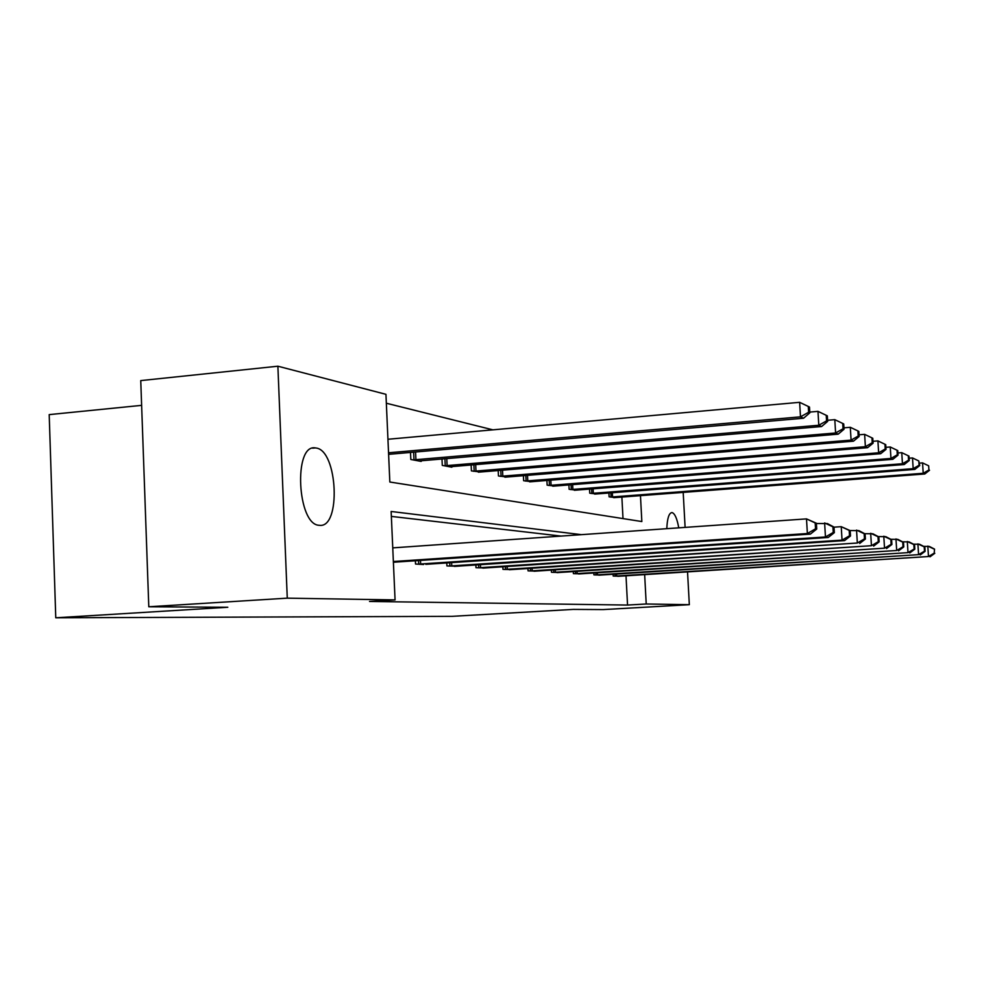 <?xml version="1.0" encoding="UTF-8"?>
<svg xmlns="http://www.w3.org/2000/svg" width="984" height="984" viewBox="0 0 984 984"><rect width="100%" height="100%" fill="white"/><g stroke="black" fill="none" stroke-linecap="round" stroke-linejoin="round"><path stroke-width="1.48" d="M666.795 528.679C667.263 518.297 668.985 512.935 671.961 512.578L672.121 512.602C674.889 513.587 677.103 518.666 678.751 527.842M319.296 525.284C297.242 525.296 293.158 443.636 315.384 447.917L316.073 448.015C337.807 450.315 341.288 528.543 319.443 525.308L319.296 525.284M141.622 405.359L49.2 414.621L55.768 617.792L452.136 616.328L573.303 609.404L603.241 609.588L689.329 604.693L646.217 603.991L644.655 574.644M55.768 617.792L227.808 607.263L148.793 606.771L140.749 380.599L277.882 366.208L385.949 394.326L389.836 482.025L641.839 521.545L640.461 495.616M492.91 429.848L386.343 403.231M683.191 492.369L685.11 527.399M687.545 571.962L689.329 604.693M148.793 606.771L287.267 598.161L277.882 366.208M593.832 572.971L593.93 574.877L600.228 575.074M551.372 570.093L551.483 572.294L558.654 572.516M502.836 566.796L502.959 569.342L511.188 569.588M446.785 562.934L446.921 565.935L456.465 566.218M561.077 536.083L391.361 516.403M581.433 534.656L391.14 511.471L395.064 599.908L369.517 601.458L627.546 605.062L626.009 575.8M415.383 560.757L415.531 564.029L423.575 564.521M475.85 564.939L475.985 567.707L484.829 567.965M527.941 568.506L528.064 570.868L535.726 571.101M573.291 571.581L573.389 573.635L580.105 573.832M613.118 574.262L613.216 576.058L619.133 576.23M627.546 605.062L646.217 603.991M395.064 599.908L287.267 598.161M623.007 518.593L621.876 497.031M615.025 497.56L609.096 496.822L608.887 492.972M596.046 493.956L589.736 493.181L589.527 489.06M575.849 490.118L569.121 489.294L568.9 484.878M554.324 486.034L547.141 485.149L546.907 480.413M531.323 481.668L523.636 480.721L523.39 475.629M506.698 476.982L498.457 475.973L498.199 470.487M480.266 471.963L471.41 470.881L471.127 464.94M451.828 466.551L451.853 467.203L442.283 465.395L441.988 458.938M421.14 460.721L421.177 461.422L410.82 459.466L410.5 452.431M393.354 561.52L807.372 533.525L810.385 534.103L393.391 562.245M392.751 547.879L806.511 518.888L816.376 523.217L815.183 522.947L815.539 528.802L816.72 529.048L816.376 523.217M815.539 528.802L807.372 533.525L806.511 518.888L815.183 522.947M810.385 534.103L816.72 529.048M388.606 454.337L803.534 418.237L800.496 416.847L799.635 402.321L387.942 439.258M808.627 412.259L809.832 412.837L809.488 407.056L808.282 406.453L808.627 412.259L800.496 416.847L388.545 452.788M809.832 412.837L803.534 418.237M799.635 402.321L808.282 406.453M417.868 564.176L825.453 536.969L828.208 537.485L425.801 564.336M816.388 523.525L827.384 523.574L834.001 527.08L832.919 526.834L833.251 532.442L834.334 532.664L834.001 527.08M833.251 532.442L825.453 536.969L824.629 522.947L832.919 526.834M828.208 537.485L834.334 532.664M449.085 566.071L842.046 540.118L844.579 540.597L454.362 566.39M834.001 527.178L841.246 526.674L850.176 530.622L849.18 530.401L849.5 535.776L850.496 535.972L850.176 530.622M849.5 535.776L842.046 540.118L841.246 526.674L849.18 530.401M844.579 540.597L850.496 535.972M418.877 460.979L821.591 426.539L818.799 425.26L817.975 411.361L809.783 412.087M826.572 420.869L827.667 421.398L827.335 415.851L826.24 415.309L826.572 420.869L818.799 425.26L413.157 459.909M827.667 421.398L821.591 426.539M817.975 411.361L826.24 415.309M449.737 466.797L838.171 434.165L835.601 432.985L834.801 419.651L827.593 420.279M843.042 428.766L844.051 429.245L843.719 423.932L842.71 423.44L843.042 428.766L835.601 432.985L444.448 465.801M844.051 429.245L838.171 434.165M834.801 419.651L842.71 423.44M477.978 567.829L857.335 543.02L482.873 568.125M850.041 530.548L858.884 530.634L865.084 533.894L864.161 533.685L864.481 538.851L865.391 539.035L865.084 533.894M864.481 538.851L857.335 543.02L856.547 530.118L864.161 533.685M859.672 543.463L865.391 539.035M478.322 472.185L853.448 441.189L851.086 440.106L850.299 427.29L843.964 427.831M858.208 436.047L859.143 436.49L858.823 431.386L857.9 430.918L858.208 436.047L851.086 440.106L473.415 471.262M859.143 436.49L853.448 441.189M850.299 427.29L857.9 430.918M504.817 569.465L871.443 545.702L509.368 569.736M864.69 533.685L872.857 533.771L878.847 536.907L877.999 536.723L878.306 541.68L879.155 541.852L878.847 536.907M878.306 541.68L871.443 545.702L870.68 533.279L877.999 536.723M873.607 546.108L879.155 541.852M504.89 477.191L867.581 447.695L865.379 446.687L864.629 434.35L859.032 434.817M872.23 442.763L873.091 443.181L872.783 438.261L871.922 437.843L872.23 442.763L865.379 446.687L500.327 476.33M873.091 443.181L867.581 447.695M864.629 434.35L871.922 437.843M529.798 570.978L884.53 548.186L534.041 571.237M878.245 536.587L885.797 536.674L891.615 539.699L890.827 539.527L891.123 544.312L891.91 544.472L891.615 539.699M891.123 544.312L884.53 548.186L883.792 536.218L890.827 539.527M886.535 548.568L891.91 544.472M529.638 481.853L880.68 453.71L878.638 452.775L877.913 440.893L872.968 441.299M885.219 448.999L886.018 449.381L885.735 444.645L884.923 444.251L885.219 448.999L878.638 452.775L525.382 481.053M886.018 449.381L880.68 453.71M877.913 440.893L884.923 444.251M553.106 572.393L896.682 550.499L557.067 572.639M890.827 539.293L897.839 539.38L903.484 542.307L902.746 542.147L903.029 546.76L903.767 546.907L903.484 542.307M903.029 546.76L896.682 550.499L895.969 538.949L902.746 542.147M898.552 550.843L903.767 546.907M552.75 486.207L892.857 459.319L890.963 458.446L890.249 446.982L885.895 447.339M897.297 454.793L898.048 455.149L897.765 450.586L897.014 450.217L897.297 454.793L890.963 458.446L548.764 485.456M898.048 455.149L892.857 459.319M890.249 446.982L897.014 450.217M574.914 573.721L907.998 552.639L578.629 573.955M902.525 541.815L909.056 541.889L914.542 544.73L913.853 544.582L914.136 549.035L914.812 549.17L914.542 544.73M914.136 549.035L907.998 552.639L907.309 541.495L913.853 544.582M909.745 552.971L914.812 549.17M574.373 490.278L904.21 464.534L902.451 463.722L901.75 452.652L897.912 452.96M908.564 460.192L909.253 460.524L908.982 456.109L908.281 455.764L908.564 460.192L902.451 463.722L570.646 489.577M909.253 460.524L904.21 464.534M901.75 452.652L908.281 455.764M595.345 574.963L918.576 554.656L598.838 575.173M913.447 544.164L919.536 544.238L924.862 546.993L924.222 546.858L924.493 551.163L925.132 551.298L924.862 546.993M924.493 551.163L918.576 554.656L917.9 543.881L924.222 546.858M920.212 554.964L925.132 551.298M594.656 494.103L914.825 469.417L913.177 468.655L912.5 457.941L909.105 458.212M919.081 465.235L919.732 465.555L918.81 460.955L919.081 465.235L913.177 468.655L591.163 493.451M919.732 465.555L914.825 469.417M912.5 457.941L918.81 460.955M614.545 576.132L928.478 556.538L617.829 576.329M923.656 546.366L929.351 546.44L934.542 549.109L934.197 553.156L934.542 549.109M934.197 553.156L928.478 556.538L927.814 546.095L933.939 548.986M930.003 556.821L934.8 553.279M613.721 497.695L924.763 473.993L923.213 473.279L922.561 462.898L919.573 463.132M928.921 469.958L928.662 465.813L928.921 469.958L923.213 473.279L610.437 497.08M929.536 470.254L924.763 473.993M922.561 462.898L928.662 465.813M418.692 564.127L418.532 560.548M420.648 564.016L420.488 560.413M449.885 566.034L449.725 562.737M451.754 565.923L451.607 562.614M415.58 451.988L415.924 459.749M413.637 452.16L413.981 459.872M446.785 458.532L447.117 465.641M444.916 458.692L445.235 465.764M478.753 567.793L478.605 564.755M480.561 567.694L480.413 564.644M475.678 464.559L475.985 471.115M473.87 464.706L474.177 471.225M505.555 569.428L505.419 566.624M507.301 569.33L507.166 566.513M502.517 470.131L502.812 476.182M500.77 470.266L501.065 476.293M530.511 570.941L530.376 568.346M532.196 570.855L532.073 568.235M527.498 475.297L527.781 480.918M525.813 475.432L526.096 481.016M553.795 572.368L553.672 569.945M555.431 572.27L555.308 569.847M550.831 480.106L551.089 485.321M549.195 480.229L549.453 485.432M575.578 573.697L575.468 571.446M577.165 573.598L577.054 571.347M572.651 484.583L572.897 489.454M571.064 484.706L571.31 489.552M595.996 574.939L595.886 572.836M597.534 574.853L597.436 572.737M593.106 488.777L593.34 493.316M591.568 488.9L591.802 493.414M615.172 576.107L615.074 574.139M616.673 576.021L616.574 574.041M612.331 492.701L612.552 496.957M610.843 492.812L611.052 497.043M315.384 447.917L312.629 448.163"/></g></svg>
